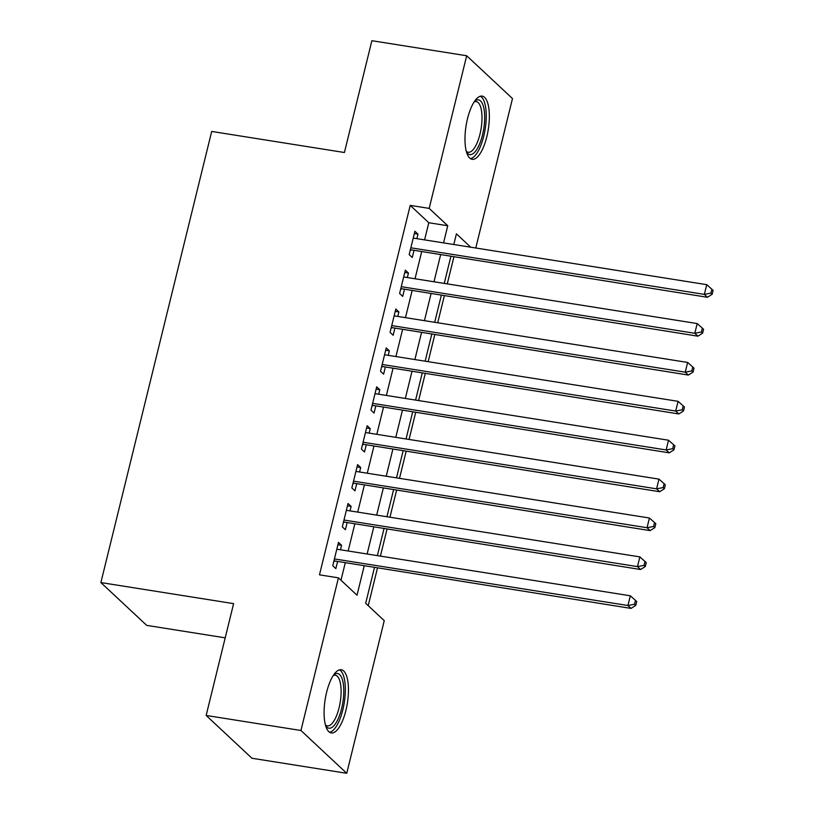 <?xml version="1.0" encoding="UTF-8"?>
<svg xmlns="http://www.w3.org/2000/svg" width="814" height="814" viewBox="0 0 814 814"><rect width="100%" height="100%" fill="white"/><g stroke="black" fill="none" stroke-linecap="round" stroke-linejoin="round"><path stroke-width="1.22" d="M326.607 692.317A31.99 11.254 -81 0 1 341.28 669.739A31.99 11.254 -81 0 1 345.919 710.368A31.99 11.254 -81 0 1 331.247 732.936A31.99 11.254 -81 0 1 326.607 692.317M467.511 118.681A31.99 11.254 -81 0 1 482.183 96.113A31.99 11.254 -81 0 1 486.823 136.732A31.99 11.254 -81 0 1 472.151 159.31A31.99 11.254 -81 0 1 467.511 118.681M225.203 637.84L146.693 625.376L100.885 582.57L211.691 131.441L344.414 152.513L371.876 40.7L466.676 55.749L512.484 98.555L475.773 248.005M368.223 605.687L377.442 568.152M380.403 556.115L386.996 529.263M389.947 517.226L396.55 490.374M399.501 478.337L406.105 451.475M409.055 439.448L415.649 412.586M418.61 400.559L425.203 373.697M428.164 361.67L434.757 334.808M437.708 322.771L444.312 295.92M447.262 283.882L453.866 257.031M374.43 567.673L365.679 603.306L384.249 620.655L346.754 773.3L300.946 730.494L338.441 577.848L357.01 595.207L364.173 566.045M300.946 730.494L206.145 715.445L251.953 758.251L346.754 773.3M340.476 549.776L341.575 545.288L338.482 542.389L332.753 565.73L335.846 568.62L337.515 561.813M350.03 510.887L351.129 506.4L348.036 503.5L342.307 526.841L345.401 529.731L347.069 522.924M359.574 471.998L360.683 467.501L357.59 464.611L351.852 487.942L354.955 490.842L356.624 484.035M369.129 433.109L370.238 428.612L367.145 425.722L361.406 449.053L364.499 451.953L366.178 445.146M378.683 394.22L379.792 389.723L376.689 386.833L370.96 410.164L374.053 413.054L375.732 406.257M388.237 355.331L389.336 350.834L386.243 347.944L380.514 371.276L383.608 374.165L385.276 367.358M397.792 316.442L398.891 311.945L395.797 309.055L390.069 332.387L393.162 335.276L394.831 328.469M407.336 277.543L408.445 273.056L405.352 270.156L399.613 293.498L402.716 296.388L404.385 289.581M424.582 239.876L428.795 222.741L410.225 205.382L319.475 574.837L338.441 577.848M340.985 580.229L345.207 563.034M348.168 550.997L354.762 524.145M357.722 512.108L364.316 485.256M367.267 473.219L373.87 446.367M376.821 434.33L383.425 407.478M386.375 395.441L392.969 368.579M395.93 356.552L402.523 329.69M405.484 317.663L412.077 290.802M415.028 278.764L421.632 251.913M416.89 238.655L417.999 234.167L414.906 231.268L409.167 254.609L412.26 257.499L413.939 250.692M206.145 715.445L233.608 603.632L100.885 582.57M410.225 205.382L429.182 208.394L466.676 55.749M443.549 242.887L447.751 225.743L429.182 208.394M367.124 554.008L373.728 527.157M376.679 515.12L383.272 488.268M386.233 476.231L392.826 449.369M395.787 437.342L402.381 410.48M405.331 398.453L411.935 371.591M414.886 359.564L421.489 332.702M424.44 320.665L431.033 293.813M433.994 281.776L440.588 254.924M470.716 247.202L456.42 233.842L453.805 244.515M450.844 256.552L444.251 283.404M441.29 295.441L434.696 322.293M431.746 334.33L425.142 361.192M422.191 373.219L415.588 400.081M412.637 412.108L406.044 438.97M403.083 450.997L396.489 477.859M393.528 489.896L386.935 516.748M383.974 528.785L377.381 555.636M428.795 222.741L447.751 225.743M414.336 233.577L417.999 234.167M404.782 272.476L408.445 273.056M395.228 311.365L398.891 311.945M385.673 350.254L389.336 350.834M376.129 389.143L379.792 389.723M366.575 428.032L370.238 428.612M357.02 466.921L360.683 467.501M347.466 505.809L351.129 506.4M337.912 544.708L341.575 545.288M410.368 249.715L707.447 297.283L704.354 294.383L410.846 247.802M710.927 293.121L712.158 294.281L713.115 290.394L711.884 289.235L710.927 293.121L704.354 294.383L706.735 284.666L413.227 238.075M410.907 250.213A4.101 3.734 -46.9 0 0 410.266 250.163M707.447 297.283L712.158 294.281M711.884 289.235L706.735 284.666M474.552 101.292A27.686 9.737 -81 0 1 483.699 107.489A27.686 9.737 -81 0 1 482.488 135.032A27.686 9.737 -81 0 1 466.503 152.015M466.3 151.262A25.641 9.025 99 0 0 468.213 152.249A25.641 9.025 99 0 0 479.975 134.157A25.641 9.025 99 0 0 476.251 101.608A25.641 9.025 99 0 0 474.124 101.943M470.431 158.618A31.787 11.182 99 0 0 483.73 136.192A31.787 11.182 99 0 0 480.341 96.235M333.659 674.928A27.686 9.737 -81 0 1 334.635 674.216A27.686 9.737 -81 0 1 343.691 694.495A27.686 9.737 -81 0 1 331.827 727.492A27.686 9.737 -81 0 1 325.61 725.65M325.397 724.898A25.641 9.025 99 0 0 327.32 725.874A25.641 9.025 99 0 0 330.036 725.223A25.641 9.025 99 0 0 340.73 698.29A25.641 9.025 99 0 0 335.358 675.233A25.641 9.025 99 0 0 333.231 675.579M329.538 732.254A31.787 11.182 99 0 0 331.624 731.44A31.787 11.182 99 0 0 344.678 699.837A31.787 11.182 99 0 0 339.438 669.861M400.824 288.604L697.893 336.172L694.8 333.282L401.292 286.691M701.373 332.01L702.614 333.17L703.571 329.283L702.329 328.123L701.373 332.01L694.8 333.282L697.191 323.555L403.673 276.964M401.353 289.102A4.101 3.734 -46.9 0 0 400.712 289.051M697.893 336.172L702.614 333.17M702.329 328.123L697.191 323.555M391.269 327.493L688.339 375.061L685.246 372.171L391.738 325.58M691.819 370.899L693.06 372.059L694.016 368.172L692.775 367.012L691.819 370.899L685.246 372.171L687.637 362.444L394.129 315.852M391.799 327.991A4.101 3.734 -46.9 0 0 391.158 327.94M688.339 375.061L693.06 372.059M692.775 367.012L687.637 362.444M381.715 366.381L678.784 413.95L675.691 411.06L382.183 364.469M682.264 409.788L683.506 410.948L684.462 407.061L683.221 405.901L682.264 409.788L675.691 411.06L678.082 401.333L384.574 354.751M382.244 366.88A4.101 3.734 -46.9 0 0 381.603 366.839M678.784 413.95L683.506 410.948M683.221 405.901L678.082 401.333M372.161 405.27L669.24 452.838L666.137 449.949L372.629 403.357M672.72 448.687L673.951 449.837L674.908 445.95L673.666 444.79L672.72 448.687L666.137 449.949L668.528 440.221L375.02 393.64M372.69 405.769A4.101 3.734 -46.9 0 0 372.049 405.728M669.24 452.838L673.951 449.837M673.666 444.79L668.528 440.221M362.606 444.169L659.686 491.727L656.593 488.838L363.085 442.246M663.166 487.576L664.397 488.726L665.353 484.839L664.122 483.679L663.166 487.576L656.593 488.838L658.974 479.12L365.466 432.529M363.146 444.658A4.101 3.734 -46.9 0 0 362.495 444.617M659.686 491.727L664.397 488.726M664.122 483.679L658.974 479.12M353.062 483.058L650.132 530.626L647.038 527.726L353.53 481.145M653.611 526.465L654.853 527.625L655.809 523.728L654.568 522.578L653.611 526.465L647.038 527.726L649.43 518.009L355.911 471.418M353.591 483.547A4.101 3.734 -46.9 0 0 352.95 483.506M650.132 530.626L654.853 527.625M654.568 522.578L649.43 518.009M343.508 521.947L640.577 569.515L637.484 566.615L343.976 520.034M644.057 565.354L645.299 566.513L646.255 562.616L645.014 561.467L644.057 565.354L637.484 566.615L639.875 556.898L346.367 510.307M344.037 522.446A4.101 3.734 -46.9 0 0 343.396 522.395M640.577 569.515L645.299 566.513M645.014 561.467L639.875 556.898M333.954 560.836L631.023 608.404L627.93 605.514L334.422 558.923M634.503 604.242L635.744 605.402L636.701 601.515L635.459 600.356L634.503 604.242L627.93 605.514L630.321 595.787L336.813 549.196M334.483 561.334A4.101 3.734 -46.9 0 0 333.842 561.284M631.023 608.404L635.744 605.402M635.459 600.356L630.321 595.787"/></g></svg>
